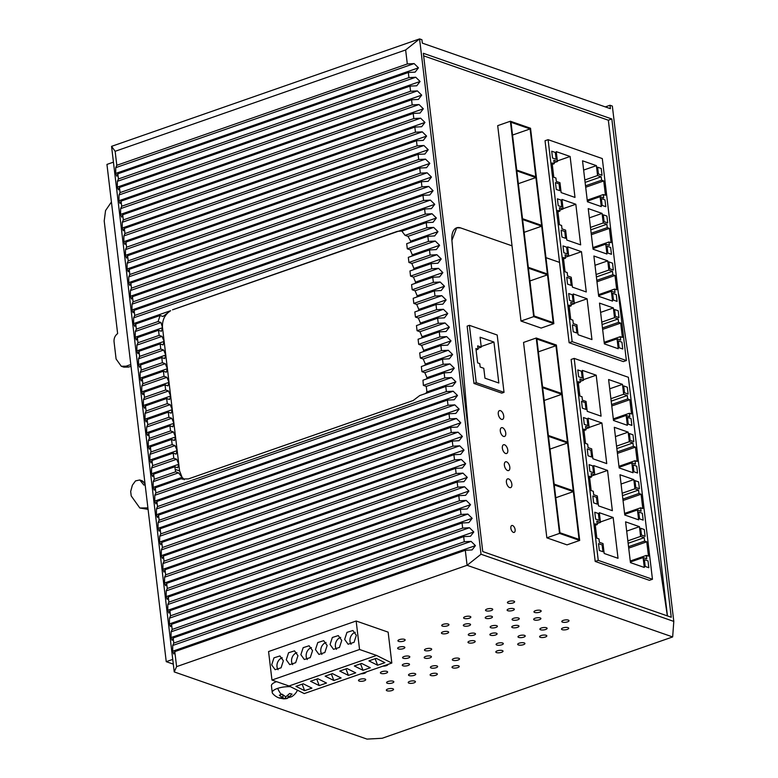 <?xml version="1.0" encoding="UTF-8"?>
<svg xmlns="http://www.w3.org/2000/svg" width="778" height="778" viewBox="0 0 778 778"><rect width="100%" height="100%" fill="white"/><g stroke="black" fill="none" stroke-linecap="round" stroke-linejoin="round"><path stroke-width="1.17" d="M545.971 257.664L559.547 262.39L569.117 342.709L623.324 361.595L626.378 360.535L602.298 158.566L548.091 139.67L545.038 140.74L559.547 262.39L545.971 257.664M497.696 125.657L520.997 321.051L533.679 316.627L510.378 121.232L497.696 125.657M460.634 227.925L512.031 245.829L460.634 227.925A18.195 9.589 70.8 0 0 456.676 227.808A18.195 9.589 70.8 0 0 451.911 240.383L469.192 437.839L451.911 240.383L456.676 227.808L460.634 227.925M611.839 118.985L423.339 53.293L482.749 551.563L671.258 617.255L611.839 118.985L608.338 120.211L667.446 615.933M619.726 298.859L667.368 615.904L619.726 298.859A18.195 9.589 70.8 0 0 618.354 293.238L619.726 298.859M423.64 55.841L608.338 120.211M612.344 106.08L673.797 621.408L481.028 554.237L419.575 38.9L421.919 39.717L422.328 43.13L610.409 108.677L610.001 105.263L612.344 106.08M672.659 636.939L382.163 738.273L367.002 739.1L174.233 671.92L111.555 146.352L419.575 38.9L405.639 49.967L407.312 63.961L414.129 63.582L418.447 67.832L415.141 72.121L408.324 72.49L408.936 77.606L415.753 77.236L420.071 81.486L416.775 85.765L409.957 86.144L410.56 91.259L417.387 90.89L421.705 95.14L418.399 99.419L411.581 99.788L412.194 104.913L419.011 104.544L423.329 108.784L420.032 113.073L413.206 113.442L413.818 118.557L420.635 118.188L424.963 122.438L421.657 126.726L414.839 127.096L415.442 132.211L422.269 131.842L426.587 136.092L423.281 140.371L416.463 140.75L417.076 145.865L423.893 145.496L428.211 149.746L424.914 154.025L418.087 154.394L418.7 159.519L425.527 159.14L429.845 163.39L426.539 167.678L419.721 168.048L420.334 173.163L427.151 172.794L431.469 177.044L428.172 181.332L421.345 181.702L421.958 186.817L428.775 186.448L433.103 190.698L429.796 194.977L422.979 195.346L423.582 200.471L430.409 200.102L434.727 204.342L431.42 208.63L424.603 209L425.216 214.125L432.033 213.746L436.351 217.996L433.054 222.284L426.227 222.654L426.84 227.769L433.657 227.4L437.985 231.649L434.678 235.929L427.861 236.308L428.474 241.423L435.291 241.054L439.609 245.303L436.302 249.582L429.485 249.952L430.098 255.077L436.915 254.707L441.233 258.948L437.936 263.236L431.119 263.606L431.722 268.731L438.549 268.352L442.867 272.601L439.56 276.89L432.743 277.26L433.356 282.375L440.173 282.006L444.491 286.255L441.194 290.534L434.367 290.914L434.98 296.029L441.797 295.659L446.125 299.909L442.818 304.188L436.001 304.558L436.604 309.683L443.431 309.304L447.749 313.553L444.442 317.842L437.625 318.212L438.238 323.327L445.055 322.958L449.373 327.207L446.076 331.496L439.249 331.866L439.862 336.981L446.689 336.611L451.007 340.861L447.7 345.14L440.883 345.51L441.496 350.635L448.313 350.265L452.631 354.505L449.334 358.794L442.507 359.164L443.12 364.289L449.937 363.909L454.264 368.159L450.958 372.448L444.141 372.818L444.744 377.933L451.571 377.563L455.889 381.813L452.582 386.092L445.765 386.471L446.377 391.587L453.195 391.217L457.513 395.467L454.216 399.746L447.389 400.116L448.002 405.241L454.819 404.871L459.146 409.111L455.84 413.4L449.023 413.77L449.635 418.895L456.453 418.515L460.771 422.765L457.464 427.054L450.647 427.423L451.259 432.539L458.077 432.169L462.395 436.419L459.098 440.698L452.281 441.077L452.884 446.193L459.71 445.823L464.028 450.073L460.722 454.352L453.905 454.722L454.517 459.847L461.335 459.477L465.652 463.717L462.356 468.006L455.529 468.375L456.141 473.491L462.959 473.121L467.286 477.371L463.98 481.66L457.163 482.029L457.765 487.145L464.592 486.775L468.91 491.025L465.604 495.304L458.787 495.683L459.399 500.799L466.216 500.429L470.534 504.669L467.238 508.958L460.411 509.327L461.023 514.452L467.85 514.073L472.168 518.323L468.862 522.612L462.044 522.981L462.657 528.097L469.474 527.727L473.792 531.977L470.496 536.256L463.669 536.635L464.281 541.751L471.098 541.381L475.426 545.631L472.12 549.91L465.302 550.279L467.092 565.305L672.659 636.939L673.797 621.408M610.001 105.263L605.313 106.897M465.302 550.279L174.797 651.624L176.596 666.639L467.092 565.305L481.028 554.237M111.555 146.352L115.144 151.302L405.639 49.967M407.312 63.961L116.807 165.296L115.144 151.302M116.807 165.296L115.747 167.669L115.689 173.445L116.768 176.207L117.828 173.825L408.324 72.49M414.129 63.582L115.747 167.669M418.447 67.832L115.689 173.445M408.936 77.606L118.441 178.95L117.828 173.825M118.441 178.95L117.371 181.323L117.313 187.099L118.392 189.861L119.452 187.479L409.957 86.144M415.753 77.236L117.371 181.323M420.071 81.486L117.313 187.099M410.56 91.259L120.065 192.594L119.452 187.479M120.065 192.594L119.005 194.977L118.946 200.753L120.016 203.505L121.086 201.132L411.581 99.788M417.387 90.89L119.005 194.977M421.705 95.14L118.946 200.753M412.194 104.913L121.689 206.248L121.086 201.132M121.689 206.248L120.629 208.63L120.571 214.407L121.65 217.159L122.71 214.777L413.206 113.442M419.011 104.544L120.629 208.63M423.329 108.784L120.571 214.407M413.818 118.557L123.323 219.902L122.71 214.777M123.323 219.902L122.263 222.275L122.204 228.051L123.274 230.813L124.334 228.431L414.839 127.096M420.635 118.188L122.263 222.275M424.963 122.438L122.204 228.051M415.442 132.211L124.947 233.556L124.334 228.431M124.947 233.556L123.887 235.929L123.828 241.705L124.908 244.457L125.968 242.084L416.463 140.75M422.269 131.842L123.887 235.929M426.587 136.092L123.828 241.705M417.076 145.865L126.581 247.2L125.968 242.084M126.581 247.2L125.511 249.582L125.453 255.359L126.532 258.111L127.592 255.738L418.087 154.394M423.893 145.496L125.511 249.582M428.211 149.746L125.453 255.359M418.7 159.519L128.205 260.854L127.592 255.738M128.205 260.854L127.145 263.236L127.086 269.003L128.156 271.765L129.226 269.382L419.721 168.048M425.527 159.14L127.145 263.236M429.845 163.39L127.086 269.003M420.334 173.163L129.829 274.508L129.226 269.382M129.829 274.508L128.769 276.88L128.71 282.657L129.79 285.419L130.85 283.036L421.345 181.702M427.151 172.794L128.769 276.88M431.469 177.044L128.71 282.657M421.958 186.817L131.463 288.152L130.85 283.036M131.463 288.152L130.403 290.534L130.334 296.311L131.414 299.063L132.474 296.69L422.979 195.346M428.775 186.448L130.403 290.534M433.103 190.698L130.334 296.311M423.582 200.471L133.087 301.806L132.474 296.69M133.087 301.806L132.027 304.188L131.968 309.965L133.048 312.717L134.108 310.344L424.603 209M430.409 200.102L132.027 304.188M434.727 204.342L131.968 309.965M425.216 214.125L134.72 315.46L134.108 310.344M134.72 315.46L133.651 317.832L133.592 323.609L134.672 326.371L135.732 323.988L136.344 329.113L135.284 331.486L135.226 337.263L136.296 340.025L137.366 337.642L137.969 342.758L136.909 345.14L136.85 350.917L137.93 353.669L138.99 351.296L139.602 356.412L138.533 358.794L138.474 364.571L139.554 367.323L140.614 364.94L141.226 370.065L140.166 372.438L140.108 378.215L141.178 380.977L142.248 378.594L142.851 383.719L141.791 386.092L141.732 391.869L142.812 394.621L143.872 392.248L144.484 397.364L143.424 399.746L143.366 405.523L144.436 408.275L145.496 405.902L146.108 411.017L145.048 413.4L144.99 419.167L146.07 421.929L147.13 419.546L147.742 424.671L146.672 427.044L146.614 432.821L147.694 435.583L148.754 433.2L149.366 438.325L148.306 440.698L148.248 446.475L149.318 449.227L150.387 446.854L150.99 451.969L149.93 454.352L149.872 460.129L150.951 462.881L152.011 460.508L152.624 465.623L151.564 468.006L151.496 473.773L152.576 476.535L153.636 474.152L154.248 479.277L153.188 481.65L153.13 487.427L154.209 490.189L155.269 487.806L181.303 478.723L182.723 479.219M432.033 213.746L133.651 317.832M436.351 217.996L399.309 230.92L402.547 230.91M172.483 309.8L397.286 231.377L402.421 230.959M184.347 479.481L182.081 477.322L179.592 470.894L162.495 327.557C162.087 320.137 164.8 314.526 170.635 310.694L133.592 323.609M426.227 222.654L401.866 231.154L405.085 235.364L407.973 236.366L410.687 241.17L410.288 242.435M426.84 227.769L405.085 235.364M433.657 227.4L407.973 236.366M437.985 231.649L410.687 241.17M427.861 236.308L406.69 243.689L407.302 248.804L410.181 249.806L435.291 241.054M428.474 241.423L407.302 248.804M439.609 245.303L412.311 254.824L410.181 249.806M412.311 254.824L411.912 256.088M429.485 249.952L408.324 257.343L408.927 262.458L411.805 263.46L436.915 254.707M430.098 255.077L408.927 262.458M441.233 258.948L413.935 268.478L411.805 263.46M413.935 268.478L413.536 269.742M431.119 263.606L409.948 270.987L410.56 276.112L413.439 277.114L438.549 268.352M431.722 268.731L410.56 276.112M442.867 272.601L415.569 282.122L413.439 277.114M415.569 282.122L415.17 283.387M432.743 277.26L411.572 284.641L412.184 289.766L415.063 290.768L440.173 282.006M433.356 282.375L412.184 289.766M444.491 286.255L417.193 295.776L415.063 290.768M417.193 295.776L416.794 297.04M434.367 290.914L413.206 298.295L413.818 303.41L416.697 304.412L441.797 295.659M434.98 296.029L413.818 303.41M446.125 299.909L418.827 309.43L416.697 304.412M418.827 309.43L418.428 310.694M436.001 304.558L414.83 311.949L415.442 317.064L418.321 318.066L443.431 309.304M436.604 309.683L415.442 317.064M447.749 313.553L420.451 323.074L418.321 318.066M420.451 323.074L420.052 324.338M437.625 318.212L416.463 325.593L417.066 330.718L419.945 331.72L445.055 322.958M438.238 323.327L417.066 330.718M449.373 327.207L422.075 336.728L419.945 331.72M422.075 336.728L421.676 337.992M439.249 331.866L418.087 339.247L418.7 344.362L421.579 345.374L446.689 336.611M439.862 336.981L418.7 344.362M451.007 340.861L423.709 350.382L421.579 345.374M423.709 350.382L423.31 351.646M440.883 345.51L419.712 352.901L420.324 358.016L423.203 359.018L448.313 350.265M441.496 350.635L420.324 358.016M452.631 354.505L425.333 364.036L423.203 359.018M425.333 364.036L424.934 365.3M442.507 359.164L421.345 366.545L421.948 371.67L424.827 372.672L449.937 363.909M443.12 364.289L421.948 371.67M454.264 368.159L426.966 377.68L424.827 372.672M426.966 377.68L426.558 378.944M444.141 372.818L422.969 380.199L423.368 385.392L426.247 386.394L451.571 377.563M444.744 377.933L423.368 385.392M455.889 381.813L426.928 391.918L426.247 386.394M425.663 393.483L426.928 391.918M445.765 386.471L419.731 395.555L413.225 400.485L188.422 478.908L182.003 478.995M446.377 391.587L155.882 492.921L155.269 487.806M155.882 492.921L154.812 495.304L154.754 501.081L155.833 503.833L156.893 501.46L447.389 400.116M453.195 391.217L154.812 495.304M457.513 395.467L154.754 501.081M448.002 405.241L157.506 506.575L156.893 501.46M157.506 506.575L156.446 508.958L156.388 514.735L157.457 517.487L158.527 515.104L449.023 413.77M454.819 404.871L156.446 508.958M459.146 409.111L156.388 514.735M449.635 418.895L159.13 520.229L158.527 515.104M159.13 520.229L158.07 522.602L158.012 528.379L159.091 531.141L160.151 528.758L450.647 427.423M456.453 418.515L158.07 522.602M460.771 422.765L158.012 528.379M451.259 432.539L160.764 533.883L160.151 528.758M160.764 533.883L159.694 536.256L159.636 542.033L160.715 544.785L161.775 542.412L452.281 441.077M458.077 432.169L159.694 536.256M462.395 436.419L159.636 542.033M452.884 446.193L162.388 547.527L161.775 542.412M162.388 547.527L161.328 549.91L161.27 555.687L162.339 558.439L163.409 556.066L453.905 454.722M459.71 445.823L161.328 549.91M464.028 450.073L161.27 555.687M454.517 459.847L164.012 561.181L163.409 556.066M164.012 561.181L162.952 563.564L162.894 569.34L163.973 572.093L165.033 569.71L455.529 468.375M461.335 459.477L162.952 563.564M465.652 463.717L162.894 569.34M456.141 473.491L165.646 574.835L165.033 569.71M165.646 574.835L164.586 577.208L164.528 582.985L165.597 585.746L166.657 583.364L457.163 482.029M462.959 473.121L164.586 577.208M467.286 477.371L164.528 582.985M457.765 487.145L167.27 588.489L166.657 583.364M167.27 588.489L166.21 590.862L166.152 596.638L167.231 599.391L168.291 597.018L458.787 495.683M464.592 486.775L166.21 590.862M468.91 491.025L166.152 596.638M459.399 500.799L168.904 602.133L168.291 597.018M168.904 602.133L167.834 604.516L167.776 610.292L168.855 613.045L169.915 610.672L460.411 509.327M466.216 500.429L167.834 604.516M470.534 504.669L167.776 610.292M461.023 514.452L170.528 615.787L169.915 610.672M170.528 615.787L169.468 618.17L169.41 623.937L170.479 626.698L171.549 624.316L462.044 522.981M467.85 514.073L169.468 618.17M472.168 518.323L169.41 623.937M462.657 528.097L172.152 629.441L171.549 624.316M172.152 629.441L171.092 631.814L171.034 637.59L172.113 640.352L173.173 637.97L463.669 536.635M469.474 527.727L171.092 631.814M473.792 531.977L171.034 637.59M464.281 541.751L173.786 643.085L173.173 637.97M173.786 643.085L172.726 645.468L172.658 651.244L173.737 653.997L174.797 651.624M471.098 541.381L172.726 645.468M475.426 545.631L172.658 651.244M176.596 666.639L174.233 671.92M382.465 630.161L356.159 621L268.566 651.546L271.969 680.05L289.027 685.992L304.237 693.577L391.82 663.031L388.144 632.144L382.465 630.161M414.752 681.1A3.637 1.196 173.2 0 0 410.648 681.12A3.637 1.196 173.2 0 0 408.217 682.549A3.637 1.196 173.2 0 0 408.917 683.142A3.637 1.196 173.2 0 0 413.021 683.133A3.637 1.196 173.2 0 0 415.442 681.693A3.637 1.196 173.2 0 0 414.752 681.1M360.992 673.787A3.637 1.196 173.2 0 0 366.01 672.095A3.637 1.196 173.2 0 0 365.991 672.036M365.028 679.048A3.637 1.196 173.2 0 0 360.924 679.058A3.637 1.196 173.2 0 0 358.493 680.497A3.637 1.196 173.2 0 0 359.193 681.081A3.637 1.196 173.2 0 0 363.297 681.071A3.637 1.196 173.2 0 0 365.718 679.632A3.637 1.196 173.2 0 0 365.028 679.048M393.143 681.207A3.637 1.196 173.2 0 0 389.039 681.217A3.637 1.196 173.2 0 0 386.608 682.656A3.637 1.196 173.2 0 0 387.298 683.249A3.637 1.196 173.2 0 0 391.412 683.23A3.637 1.196 173.2 0 0 393.833 681.8A3.637 1.196 173.2 0 0 393.143 681.207M392.851 688.744A3.637 1.196 173.2 0 0 388.747 688.754A3.637 1.196 173.2 0 0 386.326 690.193A3.637 1.196 173.2 0 0 387.016 690.776A3.637 1.196 173.2 0 0 391.12 690.767A3.637 1.196 173.2 0 0 393.551 689.327A3.637 1.196 173.2 0 0 392.851 688.744M513.937 601.151A3.637 1.196 173.2 0 0 509.833 601.161A3.637 1.196 173.2 0 0 507.412 602.6A3.637 1.196 173.2 0 0 508.102 603.183A3.637 1.196 173.2 0 0 512.206 603.174A3.637 1.196 173.2 0 0 514.628 601.734A3.637 1.196 173.2 0 0 513.937 601.151M513.655 608.688A3.637 1.196 173.2 0 0 509.541 608.697A3.637 1.196 173.2 0 0 507.12 610.137A3.637 1.196 173.2 0 0 507.81 610.72A3.637 1.196 173.2 0 0 511.924 610.711A3.637 1.196 173.2 0 0 514.346 609.271A3.637 1.196 173.2 0 0 513.655 608.688M540.486 610.399A3.637 1.196 173.2 0 0 536.382 610.409A3.637 1.196 173.2 0 0 533.951 611.848A3.637 1.196 173.2 0 0 534.651 612.442A3.637 1.196 173.2 0 0 538.755 612.432A3.637 1.196 173.2 0 0 541.177 610.993A3.637 1.196 173.2 0 0 540.486 610.399M540.204 617.936A3.637 1.196 173.2 0 0 536.091 617.946A3.637 1.196 173.2 0 0 533.669 619.385A3.637 1.196 173.2 0 0 534.36 619.978A3.637 1.196 173.2 0 0 538.473 619.959A3.637 1.196 173.2 0 0 540.895 618.529A3.637 1.196 173.2 0 0 540.204 617.936M568.319 620.095A3.637 1.196 173.2 0 0 564.206 620.115A3.637 1.196 173.2 0 0 561.784 621.544A3.637 1.196 173.2 0 0 562.475 622.137A3.637 1.196 173.2 0 0 566.588 622.128A3.637 1.196 173.2 0 0 569.01 620.688A3.637 1.196 173.2 0 0 568.319 620.095M568.028 627.632A3.637 1.196 173.2 0 0 563.924 627.642A3.637 1.196 173.2 0 0 561.502 629.081A3.637 1.196 173.2 0 0 562.193 629.674A3.637 1.196 173.2 0 0 566.296 629.665A3.637 1.196 173.2 0 0 568.728 628.225A3.637 1.196 173.2 0 0 568.028 627.632M492.046 608.785A3.637 1.196 173.2 0 0 487.932 608.804A3.637 1.196 173.2 0 0 485.511 610.234A3.637 1.196 173.2 0 0 486.201 610.827A3.637 1.196 173.2 0 0 490.315 610.818A3.637 1.196 173.2 0 0 492.737 609.378A3.637 1.196 173.2 0 0 492.046 608.785M491.754 616.322A3.637 1.196 173.2 0 0 487.65 616.332A3.637 1.196 173.2 0 0 485.229 617.771A3.637 1.196 173.2 0 0 485.919 618.364A3.637 1.196 173.2 0 0 490.023 618.354A3.637 1.196 173.2 0 0 492.445 616.915A3.637 1.196 173.2 0 0 491.754 616.322M518.595 618.043A3.637 1.196 173.2 0 0 514.482 618.053A3.637 1.196 173.2 0 0 512.06 619.492A3.637 1.196 173.2 0 0 512.751 620.076A3.637 1.196 173.2 0 0 516.864 620.066A3.637 1.196 173.2 0 0 519.286 618.627A3.637 1.196 173.2 0 0 518.595 618.043M518.304 625.58A3.637 1.196 173.2 0 0 514.2 625.59A3.637 1.196 173.2 0 0 511.768 627.029A3.637 1.196 173.2 0 0 512.469 627.613A3.637 1.196 173.2 0 0 516.573 627.603A3.637 1.196 173.2 0 0 518.994 626.164A3.637 1.196 173.2 0 0 518.304 625.58M546.419 627.739A3.637 1.196 173.2 0 0 542.315 627.749A3.637 1.196 173.2 0 0 539.883 629.188A3.637 1.196 173.2 0 0 540.584 629.772A3.637 1.196 173.2 0 0 544.688 629.762A3.637 1.196 173.2 0 0 547.109 628.323A3.637 1.196 173.2 0 0 546.419 627.739M546.137 635.276A3.637 1.196 173.2 0 0 542.023 635.286A3.637 1.196 173.2 0 0 539.601 636.725A3.637 1.196 173.2 0 0 540.292 637.308A3.637 1.196 173.2 0 0 544.405 637.299A3.637 1.196 173.2 0 0 546.827 635.859A3.637 1.196 173.2 0 0 546.137 635.276M470.145 616.429A3.637 1.196 173.2 0 0 466.041 616.439A3.637 1.196 173.2 0 0 463.61 617.878A3.637 1.196 173.2 0 0 464.31 618.461A3.637 1.196 173.2 0 0 468.414 618.452A3.637 1.196 173.2 0 0 470.836 617.012A3.637 1.196 173.2 0 0 470.145 616.429M469.863 623.966A3.637 1.196 173.2 0 0 465.75 623.975A3.637 1.196 173.2 0 0 463.328 625.415A3.637 1.196 173.2 0 0 464.019 625.998A3.637 1.196 173.2 0 0 468.132 625.989A3.637 1.196 173.2 0 0 470.554 624.549A3.637 1.196 173.2 0 0 469.863 623.966M496.695 625.677A3.637 1.196 173.2 0 0 492.591 625.687A3.637 1.196 173.2 0 0 490.159 627.126A3.637 1.196 173.2 0 0 490.86 627.72A3.637 1.196 173.2 0 0 494.964 627.71A3.637 1.196 173.2 0 0 497.385 626.271A3.637 1.196 173.2 0 0 496.695 625.677M496.413 633.214A3.637 1.196 173.2 0 0 492.299 633.224A3.637 1.196 173.2 0 0 489.877 634.663A3.637 1.196 173.2 0 0 490.568 635.247A3.637 1.196 173.2 0 0 494.682 635.237A3.637 1.196 173.2 0 0 497.103 633.798A3.637 1.196 173.2 0 0 496.413 633.214M524.528 635.373A3.637 1.196 173.2 0 0 520.414 635.383A3.637 1.196 173.2 0 0 517.992 636.822A3.637 1.196 173.2 0 0 518.683 637.415A3.637 1.196 173.2 0 0 522.797 637.406A3.637 1.196 173.2 0 0 525.218 635.966A3.637 1.196 173.2 0 0 524.528 635.373M524.236 642.91A3.637 1.196 173.2 0 0 520.132 642.92A3.637 1.196 173.2 0 0 517.701 644.359A3.637 1.196 173.2 0 0 518.401 644.952A3.637 1.196 173.2 0 0 522.505 644.943A3.637 1.196 173.2 0 0 524.926 643.503A3.637 1.196 173.2 0 0 524.236 642.91M448.245 624.063A3.637 1.196 173.2 0 0 444.141 624.073A3.637 1.196 173.2 0 0 441.719 625.512A3.637 1.196 173.2 0 0 442.41 626.105A3.637 1.196 173.2 0 0 446.514 626.096A3.637 1.196 173.2 0 0 448.945 624.656A3.637 1.196 173.2 0 0 448.245 624.063M447.963 631.6A3.637 1.196 173.2 0 0 443.859 631.61A3.637 1.196 173.2 0 0 441.427 633.049A3.637 1.196 173.2 0 0 442.128 633.642A3.637 1.196 173.2 0 0 446.232 633.623A3.637 1.196 173.2 0 0 448.653 632.193A3.637 1.196 173.2 0 0 447.963 631.6M474.794 633.321A3.637 1.196 173.2 0 0 470.69 633.331A3.637 1.196 173.2 0 0 468.268 634.77A3.637 1.196 173.2 0 0 468.959 635.354A3.637 1.196 173.2 0 0 473.063 635.344A3.637 1.196 173.2 0 0 475.494 633.905A3.637 1.196 173.2 0 0 474.794 633.321M474.512 640.848A3.637 1.196 173.2 0 0 470.408 640.868A3.637 1.196 173.2 0 0 467.977 642.297A3.637 1.196 173.2 0 0 468.677 642.891A3.637 1.196 173.2 0 0 472.781 642.881A3.637 1.196 173.2 0 0 475.202 641.442A3.637 1.196 173.2 0 0 474.512 640.848M502.627 643.017A3.637 1.196 173.2 0 0 498.513 643.027A3.637 1.196 173.2 0 0 496.092 644.466A3.637 1.196 173.2 0 0 496.782 645.05A3.637 1.196 173.2 0 0 500.896 645.04A3.637 1.196 173.2 0 0 503.317 643.601A3.637 1.196 173.2 0 0 502.627 643.017M502.335 650.554A3.637 1.196 173.2 0 0 498.231 650.564A3.637 1.196 173.2 0 0 495.81 652.003A3.637 1.196 173.2 0 0 496.5 652.586A3.637 1.196 173.2 0 0 500.604 652.577A3.637 1.196 173.2 0 0 503.035 651.137A3.637 1.196 173.2 0 0 502.335 650.554M404.453 639.341A3.637 1.196 173.2 0 0 400.349 639.351A3.637 1.196 173.2 0 0 397.928 640.79A3.637 1.196 173.2 0 0 398.618 641.383A3.637 1.196 173.2 0 0 402.722 641.373A3.637 1.196 173.2 0 0 405.153 639.934A3.637 1.196 173.2 0 0 404.453 639.341M404.171 646.878A3.637 1.196 173.2 0 0 400.057 646.888A3.637 1.196 173.2 0 0 397.636 648.327A3.637 1.196 173.2 0 0 398.326 648.91A3.637 1.196 173.2 0 0 402.44 648.901A3.637 1.196 173.2 0 0 404.861 647.461A3.637 1.196 173.2 0 0 404.171 646.878M431.002 648.599A3.637 1.196 173.2 0 0 426.898 648.609A3.637 1.196 173.2 0 0 424.477 650.048A3.637 1.196 173.2 0 0 425.167 650.632A3.637 1.196 173.2 0 0 429.271 650.622A3.637 1.196 173.2 0 0 431.693 649.183A3.637 1.196 173.2 0 0 431.002 648.599M430.72 656.126A3.637 1.196 173.2 0 0 426.607 656.136A3.637 1.196 173.2 0 0 424.185 657.575A3.637 1.196 173.2 0 0 424.876 658.169A3.637 1.196 173.2 0 0 428.989 658.159A3.637 1.196 173.2 0 0 431.411 656.72A3.637 1.196 173.2 0 0 430.72 656.126M458.835 658.295A3.637 1.196 173.2 0 0 454.722 658.305A3.637 1.196 173.2 0 0 452.3 659.744A3.637 1.196 173.2 0 0 452.99 660.327A3.637 1.196 173.2 0 0 457.104 660.318A3.637 1.196 173.2 0 0 459.526 658.878A3.637 1.196 173.2 0 0 458.835 658.295M458.543 665.832A3.637 1.196 173.2 0 0 454.44 665.842A3.637 1.196 173.2 0 0 452.018 667.281A3.637 1.196 173.2 0 0 452.708 667.864A3.637 1.196 173.2 0 0 456.812 667.855A3.637 1.196 173.2 0 0 459.244 666.415A3.637 1.196 173.2 0 0 458.543 665.832M409.111 656.233A3.637 1.196 173.2 0 0 404.998 656.243A3.637 1.196 173.2 0 0 402.576 657.682A3.637 1.196 173.2 0 0 403.267 658.266A3.637 1.196 173.2 0 0 407.38 658.256A3.637 1.196 173.2 0 0 409.802 656.817A3.637 1.196 173.2 0 0 409.111 656.233M408.82 663.77A3.637 1.196 173.2 0 0 404.716 663.78A3.637 1.196 173.2 0 0 402.284 665.219A3.637 1.196 173.2 0 0 402.985 665.803A3.637 1.196 173.2 0 0 407.089 665.793A3.637 1.196 173.2 0 0 409.51 664.354A3.637 1.196 173.2 0 0 408.82 663.77M436.935 665.929A3.637 1.196 173.2 0 0 432.831 665.939A3.637 1.196 173.2 0 0 430.399 667.378A3.637 1.196 173.2 0 0 431.1 667.971A3.637 1.196 173.2 0 0 435.203 667.962A3.637 1.196 173.2 0 0 437.625 666.522A3.637 1.196 173.2 0 0 436.935 665.929M436.653 673.466A3.637 1.196 173.2 0 0 432.539 673.476A3.637 1.196 173.2 0 0 430.117 674.915A3.637 1.196 173.2 0 0 430.808 675.499A3.637 1.196 173.2 0 0 434.921 675.489A3.637 1.196 173.2 0 0 437.343 674.049A3.637 1.196 173.2 0 0 436.653 673.466M382.883 666.143A3.637 1.196 173.2 0 0 387.901 664.461A3.637 1.196 173.2 0 0 387.891 664.402M386.929 671.404A3.637 1.196 173.2 0 0 382.815 671.414A3.637 1.196 173.2 0 0 380.393 672.853A3.637 1.196 173.2 0 0 381.084 673.447A3.637 1.196 173.2 0 0 385.198 673.437A3.637 1.196 173.2 0 0 387.619 671.998A3.637 1.196 173.2 0 0 386.929 671.404M415.044 673.573A3.637 1.196 173.2 0 0 410.93 673.583A3.637 1.196 173.2 0 0 408.508 675.022A3.637 1.196 173.2 0 0 409.199 675.605A3.637 1.196 173.2 0 0 413.312 675.596A3.637 1.196 173.2 0 0 415.734 674.156A3.637 1.196 173.2 0 0 415.044 673.573M113.442 162.155L106.946 164.421L166.239 661.67L173.299 664.13M172.735 659.404L166.239 661.67M172.551 309.829L399.309 230.92M170.635 310.694L162.981 316.49L160.103 315.489L135.732 323.988M184.182 479.725L182.081 477.322L153.13 487.427M182.081 477.322L178.502 472.82L153.188 481.65M154.248 479.277L175.624 471.818L178.502 472.82M175.624 471.818L174.807 466.771L153.636 474.152M174.807 466.771L177.685 467.773L178.794 464.252L151.496 473.773M178.794 464.252L176.664 459.244L151.564 468.006M152.624 465.623L173.786 458.242L176.664 459.244M173.786 458.242L173.183 453.117L152.011 460.508M173.183 453.117L176.061 454.119L177.17 450.598L149.872 460.129M177.17 450.598L175.04 445.59L149.93 454.352M150.99 451.969L172.162 444.588L175.04 445.59M172.162 444.588L171.549 439.473L150.387 446.854M171.549 439.473L174.428 440.474L175.546 436.954L148.248 446.475M175.546 436.954L173.416 431.936L148.306 440.698M149.366 438.325L170.538 430.934L173.416 431.936M170.538 430.934L169.925 425.819L148.754 433.2M169.925 425.819L172.804 426.821L173.912 423.3L146.614 432.821M173.912 423.3L171.782 418.292L146.672 427.044M147.742 424.671L168.904 417.29L171.782 418.292M168.904 417.29L168.291 412.165L147.13 419.546M168.291 412.165L171.17 413.167L172.288 409.646L144.99 419.167M172.288 409.646L170.158 404.638L145.048 413.4M146.108 411.017L167.28 403.636L170.158 404.638M167.28 403.636L166.667 398.511L145.496 405.902M166.667 398.511L169.546 399.522L170.664 396.002L143.366 405.523M170.664 396.002L168.525 390.984L143.424 399.746M144.484 397.364L165.646 389.982L168.525 390.984M165.646 389.982L165.043 384.867L143.872 392.248M165.043 384.867L167.922 385.869L169.03 382.348L141.732 391.869M169.03 382.348L166.9 377.33L141.791 386.092M142.851 383.719L164.022 376.328L166.9 377.33M164.022 376.328L163.409 371.213L142.248 378.594M163.409 371.213L166.288 372.215L167.406 368.694L140.108 378.215M167.406 368.694L165.276 363.686L140.166 372.438M141.226 370.065L162.398 362.684L165.276 363.686M162.398 362.684L161.785 357.559L140.614 364.94M161.785 357.559L164.664 358.561L165.772 355.04L138.474 364.571M165.772 355.04L163.643 350.032L138.533 358.794M139.602 356.412L160.764 349.03L163.643 350.032M160.764 349.03L160.151 343.905L138.99 351.296M160.151 343.905L163.04 344.917L164.148 341.396L136.85 350.917M164.148 341.396L162.018 336.378L136.909 345.14M137.969 342.758L159.14 335.376L162.018 336.378M159.14 335.376L158.527 330.261L137.366 337.642M158.527 330.261L161.406 331.263L162.524 327.742L135.226 337.263M162.524 327.742L160.978 322.53L135.284 331.486M136.344 329.113L158.099 321.518L160.978 322.53M158.099 321.518L160.103 315.489M148.073 509.376L139.826 508.005L131.21 495.917L130.685 491.482L132.367 485.209L135.508 480.911L139.758 479.968L143.911 485.093L145.126 484.665M139.758 479.968L142.325 480.853L145.048 483.965M131.005 366.244L128.642 367.07L123.828 367.148M147.849 507.888L139.826 508.005M111.419 201.979L105.555 210.566L104.203 220.962L117.634 333.577C115.018 335.581 113.821 338.294 114.045 341.717L116.097 358.998L121.271 366.253L123.828 367.138M130.801 364.532L126.085 366.185L121.271 366.253M652.46 579.26L628.381 377.291L574.174 358.395L571.12 359.465L595.199 561.434L649.406 580.32L652.46 579.26L598.253 560.374L574.174 358.395M607.56 470.418L593.692 465.594L594.791 474.804L591.173 473.539L591.581 476.953L589.442 476.214L591.154 490.548L593.283 491.288L593.692 494.701L597.319 495.965L598.496 505.865L612.364 510.689L607.56 470.418L591.465 476.039M633.827 479.579L619.969 474.745L624.773 515.017L638.631 519.85L637.454 509.95L641.072 511.214L640.673 507.801L642.803 508.54L641.091 494.215L638.962 493.466L638.553 490.052L634.926 488.788L633.827 479.579L621.077 484.023M601.9 422.979L588.042 418.156L589.179 427.706L585.552 426.441L585.96 429.855L583.831 429.116L585.542 443.45L587.672 444.189L588.08 447.603L591.698 448.867L592.885 458.767L606.743 463.6L601.9 422.979L589.15 427.433M627.282 395.516L623.655 394.261L622.478 384.361L608.61 379.528L613.502 420.48L627.36 425.313L626.173 415.413L629.801 416.677L629.392 413.264L631.532 414.013L629.82 399.678L627.69 398.929L627.282 395.516L611.187 401.137M586.048 401.429L587.225 411.329L601.083 416.162L596.201 375.2L582.343 370.377L583.519 380.267L579.902 379.012L580.3 382.416L578.171 381.677L579.882 396.012L582.012 396.751L582.421 400.164L586.048 401.429M628.177 432.14L614.309 427.307L619.152 467.918L633.01 472.752L631.833 462.852L635.461 464.116L635.052 460.702L637.182 461.451L635.48 447.117L633.341 446.368L632.932 442.954L629.314 441.69L628.177 432.14L615.417 436.584M639.448 526.677L625.58 521.844L630.443 562.63L644.31 567.454L643.124 557.563L646.751 558.828L646.343 555.414L648.482 556.153L646.771 541.819L644.641 541.08L644.233 537.666L640.605 536.402L639.448 526.677L626.689 531.121M613.171 517.516L599.313 512.692L600.47 522.417L596.843 521.153L597.251 524.567L595.121 523.818L596.833 538.152L598.963 538.901L599.371 542.315L602.999 543.579L604.175 553.469L618.033 558.303L613.171 517.516L600.422 521.97M641.471 535.07L640.654 528.243L644.281 529.507L645.088 536.324L641.471 535.07L640.654 528.243L644.281 529.507L645.088 536.324L641.471 535.07M645.215 566.462L644.398 559.635L648.025 560.899L648.833 567.726L645.215 566.462L644.398 559.635L648.025 560.899L648.833 567.726L645.215 566.462M602.133 544.911L602.95 551.738L599.323 550.474L598.506 543.647L602.133 544.911L602.95 551.738L599.323 550.474L598.506 543.647L602.133 544.911M598.389 513.509L599.206 520.336L595.578 519.072L594.762 512.245L598.389 513.509L599.206 520.336L595.578 519.072L594.762 512.245L598.389 513.509M642.346 513.295L638.719 512.031L642.346 513.295L643.163 520.122L639.535 518.858L643.163 520.122L642.346 513.295M639.535 518.858L638.719 512.031L639.535 518.858M638.602 481.893L634.974 480.629L638.602 481.893L639.419 488.72L635.791 487.456L639.419 488.72L638.602 481.893M635.791 487.456L634.974 480.629L635.791 487.456M589.899 471.468L593.526 472.732L589.899 471.468L589.082 464.641L592.71 465.905L589.082 464.641L589.899 471.468M592.71 465.905L593.526 472.732L592.71 465.905M593.643 502.86L597.271 504.125L593.643 502.86L592.826 496.033L596.454 497.298L592.826 496.033L593.643 502.86M596.454 497.298L597.271 504.125L596.454 497.298M630.17 440.358L629.363 433.531L632.981 434.795L633.798 441.622L630.17 440.358L629.363 433.531L632.981 434.795L633.798 441.622L630.17 440.358M633.914 471.76L633.107 464.933L636.725 466.197L637.542 473.024L633.914 471.76L633.107 464.933L636.725 466.197L637.542 473.024L633.914 471.76M590.842 450.199L591.65 457.026L588.032 455.762L587.215 448.945L590.842 450.199L591.65 457.026L588.032 455.762L587.215 448.945L590.842 450.199M587.098 418.807L587.905 425.634L584.288 424.37L583.471 417.543L587.098 418.807L587.905 425.634L584.288 424.37L583.471 417.543L587.098 418.807M631.055 418.583L627.428 417.319L631.055 418.583L631.862 425.41L628.245 424.146L631.862 425.41L631.055 418.583M628.245 424.146L627.428 417.319L628.245 424.146M627.311 387.191L623.684 385.927L627.311 387.191L628.118 394.018L624.501 392.754L628.118 394.018L627.311 387.191M624.501 392.754L623.684 385.927L624.501 392.754M578.608 376.756L582.236 378.02L578.608 376.756L577.791 369.929L581.419 371.194L577.791 369.929L578.608 376.756M581.419 371.194L582.236 378.02L581.419 371.194M582.352 408.158L585.98 409.423L582.352 408.158L581.536 401.331L585.163 402.596L581.536 401.331L582.352 408.158M585.163 402.596L585.98 409.423L585.163 402.596M598.253 560.374L595.199 561.434M594.791 474.804L591.455 475.971M591.581 476.953L589.617 477.643M637.454 509.95L624.695 514.404M640.673 507.801L624.578 513.412M641.091 494.215L623.042 500.507M638.962 493.466L622.867 499.077M638.553 490.052L622.458 495.664M634.926 488.788L622.176 493.242M589.179 427.706L585.844 428.873M585.96 429.855L583.996 430.545M623.655 394.261L610.905 398.706M622.478 384.361L609.719 388.806M626.173 415.413L613.424 419.867M629.392 413.264L613.307 418.875M629.82 399.678L611.771 405.97M627.69 398.929L611.596 404.541M596.201 375.2L583.451 379.654M583.519 380.267L580.184 381.434M580.3 382.416L578.346 383.107M631.833 462.852L619.084 467.306M635.052 460.702L618.967 466.314M635.48 447.117L617.421 453.409M633.341 446.368L617.255 451.979M632.932 442.954L616.847 448.575M629.314 441.69L616.555 446.144M643.124 557.563L630.375 562.008M646.343 555.414L630.258 561.026M646.771 541.819L628.721 548.12M644.641 541.08L628.546 546.691M644.233 537.666L628.138 543.277M640.605 536.402L627.846 540.846M600.47 522.417L597.134 523.575M597.251 524.567L595.287 525.247M626.378 360.535L572.17 341.639L548.091 139.67M581.477 251.693L567.619 246.859L568.718 256.079L565.091 254.814L565.499 258.228L563.36 257.489L565.071 271.823L567.201 272.563L567.609 275.976L571.237 277.24L572.413 287.131L586.281 291.964L581.477 251.693L565.382 257.304M607.744 260.854L593.886 256.02L598.69 296.292L612.549 301.125L611.372 291.225L614.99 292.489L614.591 289.076L616.721 289.815L615.009 275.48L612.879 274.741L612.471 271.327L608.843 270.063L607.744 260.854L594.995 265.298M575.817 204.254L561.959 199.431L563.097 208.981L559.47 207.716L559.878 211.13L557.748 210.391L559.46 224.725L561.59 225.464L561.998 228.878L565.616 230.142L566.802 240.042L580.66 244.866L575.817 204.254L563.068 208.708M601.2 176.791L597.572 175.527L596.395 165.636L582.528 160.803L587.419 201.755L601.277 206.588L600.101 196.688L603.718 197.952L603.31 194.539L605.449 195.278L603.738 180.943L601.608 180.204L601.2 176.791L585.105 182.402M559.966 182.704L561.142 192.604L575 197.427L570.118 156.475L556.26 151.642L557.437 161.542L553.819 160.278L554.218 163.691L552.088 162.952L553.8 177.287L555.93 178.026L556.338 181.439L559.966 182.704M602.094 213.415L588.226 208.582L593.069 249.193L606.937 254.027L605.751 244.127L609.378 245.391L608.97 241.977L611.1 242.717L609.398 228.382L607.258 227.643L606.859 224.229L603.232 222.965L602.094 213.415L589.335 217.859M613.365 307.942L599.498 303.119L604.37 343.895L618.228 348.729L617.042 338.829L620.669 340.093L620.26 336.68L622.4 337.428L620.688 323.094L618.559 322.345L618.15 318.931L614.523 317.677L613.365 307.942L600.606 312.396M587.089 298.791L573.23 293.958L574.388 303.683L570.76 302.428L571.169 305.842L569.039 305.093L570.751 319.427L572.88 320.166L573.289 323.58L576.916 324.844L578.093 334.744L591.951 339.578L587.089 298.791L574.339 303.245M598.418 174.019L597.601 167.202L601.229 168.456L602.036 175.283L598.418 174.019L597.601 167.202L601.229 168.456L602.036 175.283L598.418 174.019M555.336 152.469L556.153 159.296L552.526 158.031L551.709 151.204L555.336 152.469L556.153 159.296L552.526 158.031L551.709 151.204L555.336 152.469M559.081 183.871L559.897 190.698L556.27 189.433L555.453 182.606L559.081 183.871L559.897 190.698L556.27 189.433L555.453 182.606L559.081 183.871M602.162 205.421L601.345 198.594L604.973 199.858L605.78 206.685L602.162 205.421L601.345 198.594L604.973 199.858L605.78 206.685L602.162 205.421M607.715 222.897L604.088 221.633L603.281 214.806L606.908 216.07L607.715 222.897L604.088 221.633L603.281 214.806L606.908 216.07L607.715 222.897M557.388 198.818L561.016 200.082L561.823 206.899L558.205 205.645L557.388 198.818L561.016 200.082L561.823 206.899L558.205 205.645L557.388 198.818M611.459 254.289L607.832 253.035L607.025 246.208L610.652 247.472L611.459 254.289L607.832 253.035L607.025 246.208L610.652 247.472L611.459 254.289M609.709 268.731L608.892 261.904L612.519 263.168L613.336 269.995L609.709 268.731L608.892 261.904L612.519 263.168L613.336 269.995L609.709 268.731M613.453 300.123L612.636 293.306L616.264 294.561L617.08 301.387L613.453 300.123L612.636 293.306L616.264 294.561L617.08 301.387L613.453 300.123M619.006 317.599L615.388 316.335L614.571 309.508L618.199 310.772L619.006 317.599L615.388 316.335L614.571 309.508L618.199 310.772L619.006 317.599M622.75 349.001L619.132 347.737L618.315 340.91L621.943 342.174L622.75 349.001L619.132 347.737L618.315 340.91L621.943 342.174L622.75 349.001M572.423 324.922L576.051 326.186L576.868 333.003L573.24 331.739L572.423 324.922L576.051 326.186L576.868 333.003L573.24 331.739L572.423 324.922M568.679 293.52L572.307 294.784L573.123 301.611L569.496 300.347L568.679 293.52L572.307 294.784L573.123 301.611L569.496 300.347L568.679 293.52M570.371 278.573L571.188 285.4L567.561 284.135L566.744 277.308L570.371 278.573L571.188 285.4L567.561 284.135L566.744 277.308L570.371 278.573M566.627 247.171L567.444 253.998L563.817 252.733L563 245.916L566.627 247.171L567.444 253.998L563.817 252.733L563 245.916L566.627 247.171M561.133 230.21L564.76 231.474L565.567 238.301L561.949 237.037L561.133 230.21L564.76 231.474L565.567 238.301L561.949 237.037L561.133 230.21M572.17 341.639L569.117 342.709M568.718 256.079L565.373 257.246M565.499 258.228L563.535 258.909M611.372 291.225L598.613 295.669M614.591 289.076L598.496 294.687M615.009 275.48L596.959 281.782M612.879 274.741L596.784 280.352M612.471 271.327L596.376 276.939M608.843 270.063L596.094 274.517M563.097 208.981L559.761 210.148M559.878 211.13L557.914 211.82M597.572 175.527L584.823 179.981M596.395 165.636L583.636 170.081M600.101 196.688L587.341 201.142M603.31 194.539L587.225 200.15M603.738 180.943L585.688 187.245M601.608 180.204L585.513 185.816M570.118 156.475L557.369 160.929M557.437 161.542L554.101 162.709M554.218 163.691L552.263 164.382M605.751 244.127L593.001 248.571M608.97 241.977L592.885 247.589M609.398 228.382L591.338 234.684M607.258 227.643L591.173 233.254M606.859 224.229L590.765 229.841M603.232 222.965L590.473 227.419M617.042 338.829L604.292 343.283M620.26 336.68L604.175 342.291M620.688 323.094L602.639 329.386M618.559 322.345L602.464 327.966M618.15 318.931L602.055 324.552M614.523 317.677L601.764 322.121M574.388 303.683L571.052 304.85M571.169 305.842L569.214 306.522M536.227 338.012L556.387 345.033L579.688 540.438L567.006 544.863L546.846 537.831L559.528 533.407L536.227 338.012L523.545 342.437L546.846 537.831M579.688 540.438L559.528 533.407M573.357 491.608L579.056 539.397L559.956 532.745L554.257 484.957L573.357 491.608L555.784 497.745M573.25 490.762L554.16 484.101L548.461 436.322L567.551 442.974L573.25 490.762M555.959 345.704L536.859 339.052L542.558 386.831L561.648 393.483L555.959 345.704L538.386 351.831M548.364 435.466L542.665 387.687L561.755 394.339L567.454 442.118L548.364 435.466M549.988 449.101L567.551 442.974M544.182 400.466L561.755 394.339M510.378 121.232L530.538 128.253L553.839 323.648L541.157 328.073L520.997 321.051M553.839 323.648L533.679 316.627M547.508 274.829L553.197 322.617L534.107 315.956L528.408 268.177L547.508 274.829L529.935 280.955M547.401 273.973L528.311 267.321L522.612 219.542L541.702 226.194L547.401 273.973M530.11 128.924L511.01 122.272L516.709 170.051L535.799 176.703L530.11 128.924L512.537 135.051M522.515 218.686L516.816 170.907L535.906 177.559L541.605 225.338L522.515 218.686M524.139 232.321L541.702 226.194M518.333 183.686L535.906 177.559M476.243 382.669L473.977 383.457L501.761 393.143L504.027 392.355L476.243 382.669L469.406 325.33L467.14 326.128L473.977 383.457M504.027 392.355L497.191 335.017L469.406 325.33M493.942 342.057L480.084 337.234L481.261 347.124L477.643 345.87L478.042 349.273L475.912 348.534L477.624 362.869L479.754 363.608L480.162 367.022L483.79 368.286L484.966 378.186L498.824 383.019L493.942 342.057L481.193 346.511M478.042 349.273L476.087 349.964M481.261 347.124L477.925 348.291M502.355 448.186A4.629 2.441 70.8 0 0 506.595 453.506A4.629 2.441 70.8 0 0 507.781 450.073A4.629 2.441 70.8 0 0 503.541 444.763A4.629 2.441 70.8 0 0 502.355 448.186A4.629 2.441 70.8 0 0 506.595 453.506A4.629 2.441 70.8 0 0 507.781 450.073A4.629 2.441 70.8 0 0 503.541 444.763A4.629 2.441 70.8 0 0 502.355 448.186M504.387 465.254A4.629 2.441 70.8 0 0 508.627 470.564A4.629 2.441 70.8 0 0 509.814 467.14A4.629 2.441 70.8 0 0 505.574 461.821A4.629 2.441 70.8 0 0 504.387 465.254A4.629 2.441 70.8 0 0 508.627 470.564A4.629 2.441 70.8 0 0 509.814 467.14A4.629 2.441 70.8 0 0 505.574 461.821A4.629 2.441 70.8 0 0 504.387 465.254M510.854 528.213A3.637 1.916 70.8 0 0 514.19 532.395A3.637 1.916 70.8 0 0 515.124 529.701A3.637 1.916 70.8 0 0 511.788 525.52A3.637 1.916 70.8 0 0 510.854 528.213A3.637 1.916 70.8 0 0 514.19 532.395A3.637 1.916 70.8 0 0 515.124 529.701A3.637 1.916 70.8 0 0 511.788 525.52A3.637 1.916 70.8 0 0 510.854 528.213M506.42 482.311A4.629 2.441 70.8 0 0 510.66 487.631A4.629 2.441 70.8 0 0 511.846 484.208A4.629 2.441 70.8 0 0 507.606 478.888A4.629 2.441 70.8 0 0 506.42 482.311A4.629 2.441 70.8 0 0 510.66 487.631A4.629 2.441 70.8 0 0 511.846 484.208A4.629 2.441 70.8 0 0 507.606 478.888A4.629 2.441 70.8 0 0 506.42 482.311M500.312 431.119A4.629 2.441 70.8 0 0 504.552 436.439A4.629 2.441 70.8 0 0 505.749 433.015A4.629 2.441 70.8 0 0 501.509 427.696A4.629 2.441 70.8 0 0 500.312 431.119A4.629 2.441 70.8 0 0 504.552 436.439A4.629 2.441 70.8 0 0 505.749 433.015A4.629 2.441 70.8 0 0 501.509 427.696A4.629 2.441 70.8 0 0 500.312 431.119M503.706 415.948A4.629 2.441 70.8 0 0 499.466 410.628A4.629 2.441 70.8 0 0 498.28 414.061A4.629 2.441 70.8 0 0 502.52 419.381A4.629 2.441 70.8 0 0 503.706 415.948A4.629 2.441 70.8 0 0 499.466 410.628A4.629 2.441 70.8 0 0 498.28 414.061A4.629 2.441 70.8 0 0 502.52 419.381A4.629 2.441 70.8 0 0 503.706 415.948M276.569 681.654A12.73 4.172 173.2 0 0 271.425 685.749L272.232 692.576A12.73 4.172 173.2 0 0 272.601 693.393A14.782 14.782 0 0 0 279.944 698.226L281.218 698.138M285.283 696.563L285.516 698.547L291.585 696.738A14.782 14.782 0 0 0 297.352 690.436A12.73 4.172 173.2 0 0 297.459 690.193M285.516 698.547L281.257 698.459M291.614 696.718L288.22 697.458L292.071 694.122L289.669 693.48L285.818 696.816L282.015 694.141L279.312 695.231L283.114 697.905L278.855 697.817L279.944 698.226M283.114 697.905L282.745 694.822M288.22 697.458L287.957 695.279M290.447 686.702A12.73 4.172 173.2 0 0 277.697 688.365A12.73 4.172 173.2 0 0 272.232 692.576M391.82 663.031L376.61 655.436L359.553 649.494L356.159 621M376.61 655.436L289.027 685.992M377.602 665.219L384.906 662.671L376.221 658.334L368.928 660.882L377.602 665.219L375.152 658.713M363.005 670.305L370.309 667.757L361.624 663.43L354.33 665.978L363.005 670.305L360.554 663.799M348.408 675.401L355.711 672.853L347.027 668.526L339.733 671.064L348.408 675.401L345.957 668.895M333.811 680.487L341.114 677.949L332.43 673.612L325.126 676.16L333.811 680.487L331.36 673.981M319.213 685.583L326.517 683.035L317.832 678.708L310.529 681.256L319.213 685.583L316.763 679.077M304.616 690.679L311.92 688.131L303.235 683.794L295.932 686.342L304.616 690.679L302.165 684.173M359.553 649.494L271.969 680.05M330.066 644.495L332.362 637.474L338.304 635.587L341.746 640.42L339.451 647.432L333.509 649.329L330.066 644.495M344.664 639.399L346.959 632.388L352.901 630.491L356.343 635.325L354.048 642.336L348.106 644.233L344.664 639.399M271.678 664.859L273.973 657.848L279.915 655.951L283.357 660.785L281.062 667.806L275.12 669.693L271.678 664.859M297.955 655.698L295.659 662.71L289.717 664.606L286.275 659.773L288.57 652.752L294.512 650.865L297.955 655.698M312.552 650.603L310.257 657.614L304.315 659.511L300.872 654.677L303.167 647.666L309.109 645.769L312.552 650.603M327.149 645.507L324.854 652.528L318.912 654.415L315.469 649.581L317.764 642.57L323.706 640.673L327.149 645.507M340.657 637.415A7.274 5.709 -70.8 0 0 335.396 646.353A7.274 5.709 -70.8 0 0 336.495 649.358M355.254 632.32A7.274 5.709 -70.8 0 0 349.993 641.257A7.274 5.709 -70.8 0 0 351.092 644.262M282.258 657.78A7.274 5.709 -70.8 0 0 277.007 666.717A7.274 5.709 -70.8 0 0 278.096 669.722M296.856 652.693A7.274 5.709 -70.8 0 0 291.604 661.631A7.274 5.709 -70.8 0 0 292.693 664.636M311.453 647.597A7.274 5.709 -70.8 0 0 306.201 656.535A7.274 5.709 -70.8 0 0 307.3 659.54M326.06 642.502A7.274 5.709 -70.8 0 0 320.799 651.439A7.274 5.709 -70.8 0 0 321.898 654.444M179.592 470.894L175.108 469.329M126.085 366.185L128.642 367.07M140.925 480.862L143.483 481.757M277.697 688.365A14.782 7.469 71.5 0 0 281.344 694.511M282.852 698.761A14.782 14.782 0 0 0 287.364 698.43"/></g></svg>

